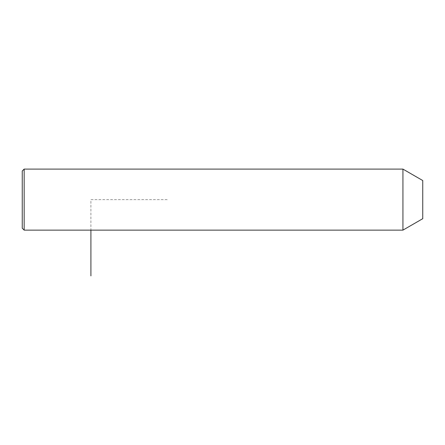<?xml version="1.0" encoding="UTF-8"?>
<svg xmlns="http://www.w3.org/2000/svg" width="445" height="445" viewBox="0 0 445 445"><rect width="100%" height="100%" fill="white"/><g stroke="black" fill="none" stroke-linecap="round" stroke-linejoin="round"><path stroke-width="0.33" stroke-dasharray="2.23 1.67" d="M402.931 169.1L402.931 230.126M422.75 180.542L422.75 218.684M24.158 169.1L24.158 230.126M22.25 171.008L22.25 228.224M167.192 199.616L90.908 199.616L90.908 230.126"/><path stroke-width="0.67" d="M402.931 230.126L402.931 169.1L24.158 169.1L24.158 230.126L402.931 230.126L422.75 218.684L422.75 180.542L402.931 169.1M24.158 230.126L22.25 228.224L22.25 171.008L24.158 169.1M90.908 230.126L90.908 275.9"/></g></svg>
